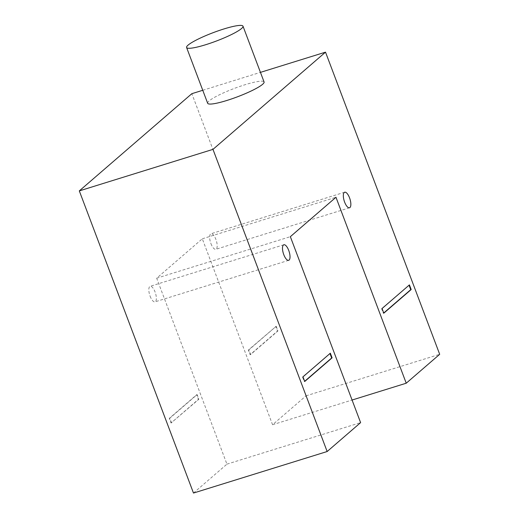 <?xml version="1.0" encoding="UTF-8"?>
<svg xmlns="http://www.w3.org/2000/svg" width="519" height="519" viewBox="0 0 519 519"><rect width="100%" height="100%" fill="white"/><g stroke="black" fill="none" stroke-linecap="round" stroke-linejoin="round"><path stroke-width="0.39" stroke-dasharray="2.6 1.95" d="M382.049 308.533L381.601 308.669L383.359 313.314L383.736 312.989M383.807 313.178L383.359 313.314M409.05 285.203L381.601 308.669M409.426 284.879L408.978 285.022M329.967 353.523L302.519 376.982L304.277 381.634L304.653 381.309M330.344 353.199L329.896 353.335M302.966 376.846L302.519 376.982M304.724 381.491L304.277 381.634M276.205 326.269L277.957 330.921L250.586 354.568L248.828 349.916L276.205 326.269L248.38 350.053L250.139 354.704L277.516 331.057L275.758 326.406M277.516 331.057L277.957 330.921M250.139 354.704L250.586 354.568M248.38 350.053L248.828 349.916M171.497 422.881L169.745 418.23L197.116 394.583L198.874 399.234L171.056 423.017L198.427 399.371L196.675 394.725L169.298 418.372L171.056 423.017M169.298 418.372L169.745 418.23M196.675 394.725L197.116 394.583M198.427 399.371L198.874 399.234M193.483 493.05L226.939 464.148L156.68 278.203L202.306 238.792L272.566 424.737L306.022 395.835L191.848 93.68M150.121 296.2A8.148 3.023 72.7 0 0 155.006 301.85A8.148 3.023 72.7 0 0 155.479 293.177A8.148 3.023 72.7 0 0 150.173 286.293A8.148 3.023 72.7 0 0 150.121 296.2M210.954 243.651A8.148 3.023 72.7 0 0 215.839 249.302A8.148 3.023 72.7 0 0 216.313 240.621A8.148 3.023 72.7 0 0 211.006 233.745A8.148 3.023 72.7 0 0 210.954 243.651M207.665 103.275A30.147 4.476 159.3 0 1 209.138 100.926A30.147 4.476 159.3 0 1 239.713 86.472A30.147 4.476 159.3 0 1 264.074 81.963M272.566 424.737L352.077 400.032M306.022 395.835L439.69 354.308M202.306 238.792L335.975 197.265M156.68 278.203L290.348 236.677M226.939 464.148L360.608 422.622M202.76 90.287L260.447 72.368M344.674 192.218L211.006 233.745M349.508 207.775L215.839 249.302M283.841 244.767L150.173 286.293M288.674 260.324L155.006 301.85"/><path stroke-width="0.78" d="M383.807 313.178L382.049 308.533L409.426 284.879L411.184 289.531L383.807 313.178M383.736 312.989L410.737 289.667L409.05 285.203M411.184 289.531L410.737 289.667M332.095 357.844L304.724 381.491L302.966 376.846L330.344 353.199L332.095 357.844L331.654 357.987L329.967 353.523M304.653 381.309L331.654 357.987M439.69 354.308L406.234 383.21L335.975 197.265L290.348 236.677L360.608 422.622L327.152 451.524L212.978 149.368L325.517 52.153L439.69 354.308M283.789 254.673A8.148 3.023 -107.3 0 1 283.841 244.767A8.148 3.023 -107.3 0 1 289.148 251.65A8.148 3.023 -107.3 0 1 288.674 260.324A8.148 3.023 -107.3 0 1 283.789 254.673M344.622 202.125A8.148 3.023 -107.3 0 1 344.674 192.218A8.148 3.023 -107.3 0 1 349.981 199.101A8.148 3.023 -107.3 0 1 349.508 207.775A8.148 3.023 -107.3 0 1 344.622 202.125M202.76 90.287L191.848 93.68L79.31 190.895L193.483 493.05L327.152 451.524M188.06 45.14A30.147 4.476 159.3 0 1 218.635 30.692A30.147 4.476 159.3 0 1 242.996 26.177A30.147 4.476 159.3 0 1 216.378 41.027A30.147 4.476 159.3 0 1 186.587 47.495A30.147 4.476 159.3 0 1 188.06 45.14M242.996 26.177L264.074 81.963A30.147 4.476 159.3 0 1 237.455 96.806A30.147 4.476 159.3 0 1 207.665 103.275L186.587 47.495M352.077 400.032L406.234 383.21M79.31 190.895L212.978 149.368M260.447 72.368L325.517 52.153"/></g></svg>
